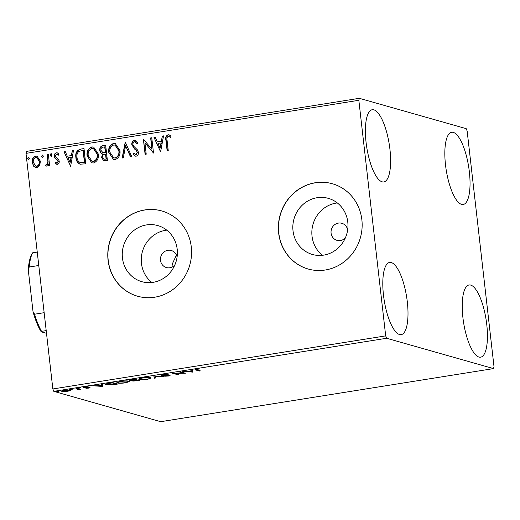 <?xml version="1.0" encoding="UTF-8"?>
<svg xmlns="http://www.w3.org/2000/svg" width="520" height="520" viewBox="0 0 520 520"><rect width="100%" height="100%" fill="white"/><g stroke="black" fill="none" stroke-linecap="round" stroke-linejoin="round"><path stroke-width="0.78" d="M177.067 257.14A8.866 8.34 -74.2 0 0 171.243 250.497A8.866 8.34 -74.2 0 0 160.505 260.351A8.866 8.34 -74.2 0 0 166.406 267.547A8.866 8.34 -74.2 0 0 174.85 264.953M176.449 255.099L172.406 263.725L173.167 266.422M122.441 257.992A29.165 27.437 -74.2 0 0 141.856 281.684A29.165 27.437 -74.2 0 0 177.197 249.262A29.165 27.437 -74.2 0 0 157.781 225.569A29.165 27.437 -74.2 0 0 122.441 257.992M166.751 230.152A29.165 27.437 -74.2 0 0 141.447 263.387A29.165 27.437 -74.2 0 0 151.892 282.497M293.02 230.789A29.165 27.437 -74.2 0 0 312.436 254.475A29.165 27.437 -74.2 0 0 347.776 222.053A29.165 27.437 -74.2 0 0 328.361 198.367A29.165 27.437 -74.2 0 0 293.02 230.789M337.331 202.943A29.165 27.437 -74.2 0 0 312.026 236.184A29.165 27.437 -74.2 0 0 322.471 255.294M278.649 233.019A44.317 41.698 -74.2 0 0 308.152 269.016A44.317 41.698 -74.2 0 0 361.862 219.745A44.317 41.698 -74.2 0 0 332.358 183.742A44.317 41.698 -74.2 0 0 278.649 233.019M332.43 183.768A44.317 41.698 -74.2 0 0 278.792 233.058A44.317 41.698 -74.2 0 0 308.224 269.035M108.069 260.221A44.317 41.698 -74.2 0 0 137.573 296.225A44.317 41.698 -74.2 0 0 191.282 246.948A44.317 41.698 -74.2 0 0 161.779 210.951A44.317 41.698 -74.2 0 0 108.069 260.221M161.85 210.971A44.317 41.698 -74.2 0 0 108.212 260.26A44.317 41.698 -74.2 0 0 137.644 296.244M347.646 229.938A8.866 8.34 -74.2 0 0 341.829 223.288A8.866 8.34 -74.2 0 0 331.084 233.142A8.866 8.34 -74.2 0 0 336.986 240.344A8.866 8.34 -74.2 0 0 345.429 237.744M469.352 171.763A36.562 11.349 -99.1 0 1 463.197 204.49A36.562 11.349 -99.1 0 1 445.523 165.002A36.562 11.349 -99.1 0 1 451.678 132.275A36.562 11.349 -99.1 0 1 469.352 171.763M407.316 301.918A36.562 11.349 -99.1 0 1 401.161 334.64A36.562 11.349 -99.1 0 1 383.487 295.152A36.562 11.349 -99.1 0 1 389.643 262.425A36.562 11.349 -99.1 0 1 407.316 301.918M389.922 149.22A36.562 11.349 -99.1 0 1 383.76 181.942A36.562 11.349 -99.1 0 1 366.087 142.454A36.562 11.349 -99.1 0 1 372.249 109.727A36.562 11.349 -99.1 0 1 389.922 149.22M486.753 324.461A36.562 11.349 -99.1 0 1 480.597 357.188A36.562 11.349 -99.1 0 1 462.924 317.7A36.562 11.349 -99.1 0 1 469.079 284.973A36.562 11.349 -99.1 0 1 486.753 324.461M62.062 390.858L62.134 391.482C61.061 391.19 61.795 390.787 64.337 390.286L70.35 390.169L70.57 390.715L64.539 391.677L61.705 391.203M70.35 390.169L70.57 390.715L70.519 390.228M77.103 388.278L80.795 389.331L76.811 389.935L78.312 389.2L75.978 388.459L77.103 388.278M83.662 387.329L83.701 387.673C83.096 387.504 83.531 387.276 85.001 386.99L87.802 386.763L84.806 387.485L89.784 387.491C90.35 387.641 89.96 387.849 88.621 388.109L85.937 388.303L88.68 387.679L83.46 387.51M88.692 386.874L88.647 387.387M84.578 386.536L84.806 387.485M109.376 383.13L112.755 382.59L117.812 384.026L111.963 384.878L106.262 384.722L105.599 384.319L109.376 383.13M129.448 380.101L129.5 380.556C128.68 380.322 129.35 380.003 131.501 379.6L134.413 379.138L139.47 380.575L132.802 381.082L133.094 380.556L129.181 380.354M154.017 376.012L163.735 376.701L155.142 376.376L155.435 378.027L154.219 378.222L154.017 376.012M179.406 371.963L180.525 371.787L185.341 373.256L174.531 373.308L178.302 374.381L177.177 374.556L172.127 373.126L183.164 373.029L179.406 371.963M196.963 369.915L200.33 370.864L199.206 371.046L194.961 369.707L200.025 368.875L197.217 369.291C196.092 369.584 196.008 369.791 196.963 369.915L196.281 369.623L196.177 368.751M386.653 338.267L493.526 368.602L494 366.626L467.155 131.034L466.187 128.648L359.313 98.312L358.839 100.288L385.684 335.881L386.653 338.267L53.814 391.352L160.687 421.688L493.526 368.602M192.673 372.086L182.767 371.429L187.103 371.456L191.191 370.799L191.067 370.103L192.29 369.909L192.673 372.086M169.78 375.271C170.456 375.453 169.982 375.707 168.357 376.025L164.691 376.226L168.681 375.459L161.415 375.382C160.68 375.161 161.245 374.868 163.124 374.504L167.499 374.296L163.722 374.634L162.539 375.206L170.053 375.447M162.266 374.212L162.539 375.206M168.733 374.673L168.649 375.147M161.369 374.959L161.415 375.382L161.122 375.193M150.358 377.709L150.988 378.112L147.511 379.347C143.345 379.873 140.569 379.925 139.185 379.496L138.554 379.106L142.109 377.851C146.224 377.338 148.974 377.286 150.358 377.709M128.707 381.16L129.331 381.563L125.853 382.804C121.687 383.331 118.911 383.376 117.526 382.954L116.896 382.564L120.452 381.31C124.566 380.79 127.316 380.744 128.707 381.16M102.694 386.438L92.781 385.775L97.117 385.808L101.205 385.151L101.081 384.456L102.303 384.26L102.694 386.438M81.003 387.816L79.138 388.115L80.457 387.771M79.125 387.978L79.651 387.842M72.416 389.188L70.551 389.48L71.87 389.142M70.532 389.35L71.058 389.214M58.416 391.417L56.55 391.716L57.87 391.378M56.531 391.579L57.057 391.45M358.839 100.288L26 153.374L26.474 151.398L359.313 98.312M39.748 165.302L36.933 167.635L35.548 167.557L33.709 166.276L32.169 162.481C31.779 159.322 32.929 157.19 35.62 156.084L37.011 156.149L40.385 161.174L39.748 165.302M48.341 154.251L49.608 165.412L48.49 165.588L48.302 163.95L46.566 166.095L45.669 165.847L46.066 164.58L46.592 164.697L47.905 162.038L47.223 154.434L48.341 154.251M46.566 166.095L45.669 165.847L46.352 164.684M46.066 164.58L46.878 164.781L47.905 162.038M57.395 164.372L55.055 163.124L55.601 162.065L57.168 163.007L58.078 161.337L57.694 160.368L54.847 158.054L54.288 156.39C54.074 154.596 54.736 153.394 56.284 152.789L57.252 152.847L58.76 153.933L58.234 155.064L56.563 154.135L55.4 156.149L55.783 157.17L58.636 159.439L59.195 161.102C59.404 162.734 58.806 163.826 57.395 164.372M56.914 163.013L57.46 163.091L58.078 161.337M57.207 154.219L56.563 154.135M80.613 149.103L83.999 148.564L85.735 163.833L80.002 164.19C77.448 162.845 76.07 160.595 75.881 157.437C75.218 153.055 76.791 150.28 80.613 149.103L84.013 148.694M105.651 145.113L107.393 160.381L103.649 160.68L101.549 157.463L102.544 153.998C100.913 153.465 99.996 152.288 99.801 150.456C99.528 147.934 100.51 146.309 102.739 145.574L105.651 145.113M125.255 141.986L131.664 156.513L130.442 156.709L125.58 145.685L123.364 157.833L122.142 158.028L125.255 141.986M150.644 137.937L151.769 137.755L153.504 153.03L144.924 142.798L146.224 154.187L145.106 154.369L143.364 139.1L151.938 149.298L150.644 137.937L151.781 137.885M167.096 140.517L168.253 150.677L167.135 150.852L165.958 140.543C165.198 137.839 165.88 135.915 168.012 134.765L169.065 134.836L170.963 136.091L170.528 137.358L168.201 136.331C166.914 137.306 166.543 138.703 167.096 140.517M170.82 137.436L168.201 136.331M26 153.374L52.845 388.966L385.684 335.881M160.602 151.899L154.005 137.397L155.227 137.209L157.281 141.863L161.369 141.206L162.305 136.078L163.527 135.883L160.602 151.899M134.446 140.12L135.48 140.185L138.099 142.935L137.28 143.858L134.706 141.674C133.399 142.142 132.821 143.111 132.964 144.586L133.504 146.029L137.553 149.975L138.398 152.21C138.638 154.187 137.91 155.513 136.201 156.189L135.343 156.137L133.094 154.05L133.861 152.971L136.038 154.615L137.28 152.451L136.383 150.585L134.823 149.285L131.84 144.742C131.599 142.448 132.47 140.907 134.446 140.12L135.616 140.225M135.415 141.758L134.706 141.674M135.642 154.622L136.325 154.7L137.28 152.451M119.958 150.534C120.536 154.876 119.002 157.872 115.349 159.51L113.419 159.406L108.765 152.392C108.192 148.044 109.752 145.073 113.431 143.475L115.284 143.572L119.958 150.534M98.299 153.992C98.878 158.334 97.344 161.323 93.691 162.968L91.76 162.858L87.106 155.851C86.541 151.502 88.095 148.525 91.773 146.926L93.626 147.024L98.299 153.992M70.616 166.251L64.019 151.749L65.241 151.554L67.294 156.215L71.383 155.558L72.326 150.43L73.541 150.234L70.616 166.251M51.22 156.182L50.141 155.064L50.934 153.641L52.007 154.765L50.902 156.169M51.513 156.267L50.434 155.142L51.239 153.66M42.634 157.553L41.555 156.429L42.341 155.012L43.42 156.137L42.315 157.541M42.919 157.638L41.841 156.513L42.653 155.025M28.633 159.79L27.553 158.665L28.34 157.242L29.419 158.366L28.314 159.77M28.919 159.868L27.84 158.75L28.646 157.261M53.814 391.352L52.845 388.966M167.408 150.813L166.251 140.627C165.484 137.923 166.166 136 168.298 134.849L168.012 134.765M168.298 134.849L169.208 134.881M169.254 136.519L168.493 136.416L169.254 136.519M160.615 151.814L154.005 137.397M154.297 137.482L155.279 137.326M161.369 141.206L157.281 141.863M161.655 141.291L162.305 136.078M162.597 136.156L163.501 136.013M160.089 148.226L161.356 142.935L157.937 143.351L160.089 148.226L161.07 142.851M153.465 153.036L144.924 142.798M145.379 154.323L143.364 139.1M150.937 138.021L151.938 149.298M137.566 143.936L134.992 141.758M135.486 156.175L133.094 154.05M133.38 154.135L134.03 153.218M135.785 154.667L136.325 154.7M137.573 152.535L136.383 150.585M136.669 150.67L134.823 149.285M135.115 149.37L131.84 144.742M132.132 144.827C131.892 142.532 132.756 140.992 134.732 140.205M130.683 156.669L125.58 145.685M122.453 157.983L125.34 142.181M113.562 159.445L108.765 152.392M109.051 152.477C108.485 148.129 110.038 145.151 113.724 143.553L113.431 143.475M113.724 143.553L115.427 143.618M113.9 157.917L115.408 158.035C118.352 156.702 119.594 154.297 119.126 150.8L115.219 145.151M109.883 152.217L113.763 157.879L115.122 157.957C118.066 156.624 119.308 154.213 118.84 150.722L115.07 145.106L113.646 145.035C110.669 146.309 109.415 148.707 109.883 152.217M103.799 160.719L101.549 157.463M101.835 157.541L102.544 153.998M102.83 154.076C101.198 153.549 100.282 152.367 100.087 150.54L99.801 150.456M100.087 150.54C99.814 148.018 100.796 146.387 103.031 145.659L102.739 145.574M103.031 145.659L105.671 145.236M102.837 152.691L105.645 152.613L105.001 146.939L103.428 147.062C101.647 147.316 100.809 148.388 100.919 150.28L102.992 152.731L105.359 152.535L104.709 146.855M104.065 159.185L106.385 159.075L105.827 154.18L104.962 154.193C103.285 154.447 102.518 155.467 102.667 157.255L103.922 159.153L106.093 158.997L105.534 154.102M91.91 162.897L87.106 155.851M87.399 155.928C86.827 151.58 88.387 148.609 92.066 147.011L91.773 146.926M92.066 147.011L93.769 147.069M92.242 161.369L93.756 161.493C96.701 160.16 97.935 157.749 97.468 154.258L93.561 148.603M88.231 155.675L92.105 161.33L93.463 161.408C96.408 160.076 97.65 157.664 97.181 154.173L93.418 148.558L91.995 148.486C89.011 149.767 87.757 152.159 88.231 155.675M80.294 164.274C77.734 162.929 76.362 160.68 76.174 157.521L75.881 157.437M76.174 157.521C75.504 153.14 77.084 150.365 80.906 149.188M80.431 162.649L84.728 162.532L83.343 150.391L78.897 151.372C77.227 152.932 76.59 154.895 77.005 157.261C77.155 159.855 78.293 161.649 80.431 162.649L84.442 162.448L83.057 150.312M70.629 166.16L64.019 151.749M64.311 151.834L65.293 151.678M71.383 155.558L67.294 156.215M71.675 155.642L72.326 150.43M72.611 150.508L73.522 150.365M70.102 162.578L71.377 157.287L67.951 157.703L70.102 162.578L71.084 157.203M56.855 164.359L55.055 163.124M55.341 163.209L55.809 162.305M57.057 163.066L57.46 163.091M58.37 161.415L57.694 160.368M57.986 160.446L54.847 158.054M55.139 158.138L54.288 156.39M54.574 156.468C54.359 154.674 55.023 153.478 56.57 152.867L56.284 152.789M56.57 152.867L57.395 152.893M58.52 155.149L56.849 154.219M48.763 165.548L48.302 163.95M46.852 166.179L45.955 165.932M46.358 164.658L46.878 164.781L46.358 164.658M48.198 162.123L47.223 154.434M47.509 154.512L48.354 154.381M35.691 167.589L33.709 166.276M34.002 166.355L32.169 162.481M32.461 162.565C32.071 159.406 33.221 157.267 35.906 156.162L35.62 156.084M35.906 156.162L37.154 156.195M36.01 166.244L37.07 166.341C39.046 165.425 39.871 163.787 39.553 161.421L36.888 157.553M33.287 162.292L35.867 166.205L36.784 166.263C38.753 165.341 39.585 163.703 39.26 161.343L36.745 157.508L35.776 157.45C33.8 158.327 32.968 159.939 33.287 162.292M199.147 370.532L199.206 371.046M192.524 371.222L192.491 372.119M192.387 371.248L191.295 371.169M191.113 370.097L191.191 370.799M191.367 371.755L191.133 370.149L191.23 371.026L188.097 371.527L191.367 371.755L191.23 371.026M177.119 374.043L177.177 374.556M183.105 372.515L183.164 373.029M155.285 377.163L154.115 377.351L154.219 378.222M154.115 377.351L153.881 376.031M150.391 377.715L149.727 377.962M139.763 378.768L139.081 378.625L139.185 379.496M140.303 379.321C141.407 379.659 143.618 379.62 146.939 379.21C149.702 378.644 150.469 378.203 149.24 377.884C148.148 377.553 145.951 377.585 142.662 377.995C139.854 378.56 139.067 379.002 140.303 379.321L139.691 378.125M149.201 377.507L149.754 378.209L149.656 377.338M136.669 380.79L137.833 380.607L135.636 380.237C133.959 380.504 133.38 380.725 133.913 380.9L136.669 380.79M137.774 380.094L137.833 380.607M133.614 379.899L133.913 380.9M136.149 379.632L136.208 380.146M135.122 380.088L135.694 379.997L133.809 379.464L132.529 379.672C130.741 379.951 130.104 380.185 130.624 380.38L135.122 380.088M135.636 379.483L135.694 379.997M130.332 379.385L130.624 380.38M128.733 381.166L128.07 381.42M118.105 382.226L117.429 382.083L117.526 382.954M118.651 382.772C119.749 383.11 121.96 383.078 125.288 382.662C128.044 382.096 128.81 381.654 127.588 381.335C126.49 381.004 124.299 381.043 121.01 381.446C118.196 382.012 117.409 382.454 118.651 382.772L118.034 381.582M127.543 380.959L128.102 381.661L127.998 380.79M106.821 383.994L106.158 383.851L106.262 384.722M116.174 384.059L112.158 382.915L108.082 383.624C106.684 384.033 106.451 384.339 107.38 384.54L112.073 384.651L116.174 384.059L116.116 383.546M106.749 383.351L107.38 384.54M102.538 385.574L102.505 386.471M102.408 385.593L101.316 385.522M101.127 384.449L101.205 385.151M101.38 386.106L101.147 384.501L101.251 385.379L98.117 385.873L101.38 386.106L101.251 385.379M84.559 387.069L84.643 387.777M79.612 388.993L79.671 389.506M79.073 388.837L79.131 389.35M78.663 388.726L78.332 388.83M69.934 390.084L69.537 390.201M62.875 390.754L62.459 390.702M63.252 391.3L67.711 391.241C69.556 390.858 70.057 390.566 69.225 390.351L64.792 390.416C62.933 390.793 62.42 391.085 63.252 391.3L62.809 390.208M69.186 390L69.576 390.566L69.478 389.695M38.773 265.499L29.218 267.02L28.269 269.874A45.208 14.034 -99.1 0 1 32.246 253.273L32.617 252.824A46.534 14.443 80.9 0 0 29.218 267.02M46.195 330.616L41.568 331.357L41.197 331.806A45.208 14.034 -99.1 0 1 33.039 311.76L28.269 269.874M33.039 311.76L34.593 314.21A46.534 14.443 80.9 0 0 41.568 331.357M44.155 312.689L34.593 314.21M37.245 252.083L32.617 252.824M46.501 333.307L41.197 331.806M195.708 369.343L195.793 370.078M77.162 388.297L77.22 388.81"/></g></svg>
